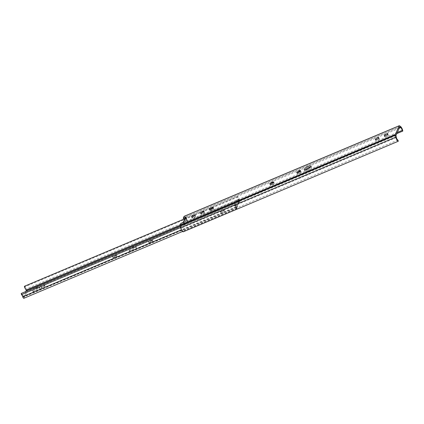 <?xml version="1.0" encoding="UTF-8"?>
<svg xmlns="http://www.w3.org/2000/svg" width="424" height="424" viewBox="0 0 424 424"><rect width="100%" height="100%" fill="white"/><g stroke="black" fill="none" stroke-linecap="round" stroke-linejoin="round"><path stroke-width="0.32" stroke-dasharray="2.12 1.59" d="M301.114 171.99A1.829 0.514 151.2 0 1 299.201 173.389L298.639 173.628A1.829 0.514 151.2 0 1 297.362 173.776A1.829 0.514 151.2 0 1 299.286 172.165L299.848 171.927A1.829 0.514 151.2 0 1 301.125 171.778A1.829 0.514 151.2 0 1 301.114 171.99M274.222 183.316A1.829 0.514 151.2 0 1 272.309 184.716L271.747 184.949A1.829 0.514 151.2 0 1 270.47 185.103A1.829 0.514 151.2 0 1 272.394 183.491L272.955 183.253A1.829 0.514 151.2 0 1 274.233 183.104A1.829 0.514 151.2 0 1 274.222 183.316M213.733 208.788A1.829 0.514 151.2 0 1 211.82 210.187L211.253 210.426A1.829 0.514 151.2 0 1 209.975 210.574A1.829 0.514 151.2 0 1 211.899 208.968L212.466 208.73A1.829 0.514 151.2 0 1 213.744 208.576A1.829 0.514 151.2 0 1 213.733 208.788M310.681 166.934A3.858 1.092 151.2 0 1 311.587 167.146A3.858 1.092 151.2 0 1 311.561 167.591A3.858 1.092 151.2 0 1 308.126 170.268A3.858 1.092 151.2 0 1 304.829 170.861A3.858 1.092 151.2 0 1 304.856 170.416A3.858 1.092 151.2 0 1 305.137 169.982M185.792 217.364L186.396 218.455L184.387 222.992L183.788 221.9M185.935 217.04L186.73 219.07L185.601 219.547A0.811 0.27 -112.8 0 1 185.834 220.554L184.117 224.444A0.811 0.27 -112.8 0 1 184.053 224.508A0.811 0.27 -112.8 0 1 183.597 224.084L183.258 223.469L185.267 218.932L185.601 219.547M183.597 224.084L184.726 223.607L184.387 222.992L181.562 224.45L180.788 226.199L181.239 228.144A2.03 0.678 67.2 0 0 182.771 230.651L183.163 231.854M183.645 222.224L184.244 223.316M180.963 223.358L181.562 224.45M397.913 140.047L182.771 230.651M395.931 135.595L180.788 226.199M388.156 135.436A1.829 0.514 151.2 0 1 386.534 136.708A1.829 0.514 151.2 0 1 384.966 136.989A1.829 0.514 151.2 0 1 384.981 136.777L385.098 136.517A1.829 0.514 151.2 0 1 386.72 135.245A1.829 0.514 151.2 0 1 388.283 134.97A1.829 0.514 151.2 0 1 388.273 135.177L387.557 134.344M379.194 139.215A1.829 0.514 151.2 0 1 377.567 140.482A1.829 0.514 151.2 0 1 376.003 140.763A1.829 0.514 151.2 0 1 376.019 140.551L376.13 140.291A1.829 0.514 151.2 0 1 377.757 139.024A1.829 0.514 151.2 0 1 379.321 138.743A1.829 0.514 151.2 0 1 379.31 138.955L378.595 138.123M204.426 212.811A1.829 0.514 151.2 0 1 202.799 214.083A1.829 0.514 151.2 0 1 201.236 214.364A1.829 0.514 151.2 0 1 201.252 214.152L201.363 213.892A1.829 0.514 151.2 0 1 202.99 212.62A1.829 0.514 151.2 0 1 204.554 212.345A1.829 0.514 151.2 0 1 204.543 212.557L203.827 211.719M195.464 216.59A1.829 0.514 151.2 0 1 193.837 217.857A1.829 0.514 151.2 0 1 192.273 218.137A1.829 0.514 151.2 0 1 192.284 217.925L192.401 217.666A1.829 0.514 151.2 0 1 194.028 216.399A1.829 0.514 151.2 0 1 195.591 216.118A1.829 0.514 151.2 0 1 195.575 216.33L194.86 215.498M184.79 218.864L186.539 218.132M399.768 126.909L184.631 217.512L183.857 219.261M184.127 216.314A1.299 0.435 -112.8 0 1 184.371 216.373L399.509 125.769M400.516 126.469L185.373 217.072L184.371 216.373M185.373 217.072A3.328 1.108 -112.8 0 1 187.657 221.683L187.026 221.021A2.03 0.678 -112.8 0 0 185.633 218.212L184.631 217.512M397.315 132.463L187.026 221.021M396.811 133.602L187.657 221.683M185.267 218.932A1.299 1.171 23.8 0 1 185.203 217.931M185.834 220.554L186.963 220.077L185.246 223.967L184.117 224.444M183.2 222.468L183.232 222.399A1.299 1.171 -156.2 0 0 183.258 223.469M186.963 220.077A0.811 0.27 67.2 0 0 186.73 219.07M184.726 223.607A0.811 0.27 67.2 0 0 185.182 224.031A0.811 0.27 67.2 0 0 185.246 223.967M152.857 241.155A1.829 0.514 151.2 0 1 150.944 242.549L150.377 242.788A1.829 0.514 151.2 0 1 149.1 242.941A1.829 0.514 151.2 0 1 151.024 241.33L151.591 241.092A1.829 0.514 151.2 0 1 152.868 240.943A1.829 0.514 151.2 0 1 152.857 241.155M152.253 240.058A1.829 0.514 151.2 0 1 150.345 241.457L149.778 241.696A1.829 0.514 151.2 0 1 148.501 241.85A1.829 0.514 151.2 0 1 150.425 240.238L150.986 240A1.829 0.514 151.2 0 1 152.269 239.852A1.829 0.514 151.2 0 1 152.253 240.058M116.998 256.255A1.829 0.514 151.2 0 1 115.09 257.654L114.522 257.887A1.829 0.514 151.2 0 1 113.245 258.041A1.829 0.514 151.2 0 1 115.169 256.43L115.731 256.191A1.829 0.514 151.2 0 1 117.013 256.043A1.829 0.514 151.2 0 1 116.998 256.255M116.399 255.163A1.829 0.514 151.2 0 1 114.485 256.557L113.924 256.796A1.829 0.514 151.2 0 1 112.641 256.949A1.829 0.514 151.2 0 1 114.565 255.338L115.132 255.1A1.829 0.514 151.2 0 1 116.409 254.951A1.829 0.514 151.2 0 1 116.399 255.163M129.702 250.902A3.858 1.092 151.2 0 1 133.136 248.226A3.858 1.092 151.2 0 1 136.438 247.632A3.858 1.092 151.2 0 1 136.406 248.077A3.858 1.092 151.2 0 1 132.977 250.759A3.858 1.092 151.2 0 1 129.675 251.347A3.858 1.092 151.2 0 1 129.702 250.902M129.103 249.81A3.858 1.092 151.2 0 1 132.537 247.134A3.858 1.092 151.2 0 1 135.834 246.54A3.858 1.092 151.2 0 1 135.807 246.985A3.858 1.092 151.2 0 1 132.378 249.667A3.858 1.092 151.2 0 1 129.076 250.255A3.858 1.092 151.2 0 1 129.103 249.81M33.358 291.479A3.858 1.092 151.2 0 1 36.787 288.797A3.858 1.092 151.2 0 1 40.089 288.209A3.858 1.092 151.2 0 1 40.063 288.654A3.858 1.092 151.2 0 1 36.628 291.336A3.858 1.092 151.2 0 1 33.326 291.924A3.858 1.092 151.2 0 1 33.358 291.479M32.754 290.387A3.858 1.092 151.2 0 1 36.188 287.705A3.858 1.092 151.2 0 1 39.49 287.117A3.858 1.092 151.2 0 1 39.459 287.562A3.858 1.092 151.2 0 1 36.029 290.239A3.858 1.092 151.2 0 1 32.727 290.832A3.858 1.092 151.2 0 1 32.754 290.387M239.083 201.331L238.368 200.033A0.811 0.27 67.2 0 0 237.912 199.609A0.811 0.27 67.2 0 0 237.853 199.672L235.786 204.342A0.811 0.27 67.2 0 0 236.02 205.349L236.735 206.647L239.083 201.331A1.299 1.171 23.8 0 1 238.553 202.9L237.954 201.808L238.182 201.289L238.786 202.381L239.915 201.904L239.401 200.61L180.158 225.557M236.502 207.166L237.016 208.46A1.463 0.488 67.2 0 1 236.905 208.582A1.463 0.488 67.2 0 1 235.728 206.97A1.95 0.647 67.2 0 0 234.499 204.898L234.223 203.748A3.249 1.081 67.2 0 1 236.269 207.203L235.373 207.643L235.606 207.124L236.205 208.216L238.786 202.381M235.373 207.643L235.977 208.735L236.205 208.216A1.299 1.171 -156.2 0 0 236.735 206.647M239.401 200.61L239.306 200.34A3.249 1.081 -112.8 0 1 237.387 196.582L237.981 197.017A1.95 0.647 -112.8 0 0 239.131 199.275A1.463 0.488 -112.8 0 1 239.862 200.504A1.463 0.488 -112.8 0 1 240.005 201.702L239.915 201.904M223.745 209.848L223.628 210.108A1.829 0.514 151.2 0 1 222.001 211.38A1.829 0.514 151.2 0 1 220.438 211.656A1.829 0.514 151.2 0 1 220.453 211.444L220.565 211.189A1.829 0.514 151.2 0 1 222.192 209.917A1.829 0.514 151.2 0 1 223.755 209.636A1.829 0.514 151.2 0 1 223.745 209.848L224.227 211.2A1.829 0.514 151.2 0 1 222.605 212.472A1.829 0.514 151.2 0 1 221.037 212.753A1.829 0.514 151.2 0 1 221.052 212.541L221.169 212.281A1.829 0.514 151.2 0 1 222.791 211.009A1.829 0.514 151.2 0 1 224.354 210.728A1.829 0.514 151.2 0 1 224.344 210.94M44.456 285.352L44.345 285.612A1.829 0.514 151.2 0 1 42.718 286.878A1.829 0.514 151.2 0 1 41.155 287.159A1.829 0.514 151.2 0 1 41.17 286.947L41.282 286.688A1.829 0.514 151.2 0 1 42.909 285.421A1.829 0.514 151.2 0 1 44.472 285.14A1.829 0.514 151.2 0 1 44.456 285.352L44.944 286.704A1.829 0.514 151.2 0 1 43.317 287.97A1.829 0.514 151.2 0 1 41.753 288.251A1.829 0.514 151.2 0 1 41.769 288.039L41.881 287.779A1.829 0.514 151.2 0 1 43.508 286.513A1.829 0.514 151.2 0 1 45.071 286.232A1.829 0.514 151.2 0 1 45.061 286.444M236.02 205.349L234.891 205.826L235.606 207.124L237.954 201.808L237.239 200.51L238.368 200.033M238.182 201.289L239.311 200.812M25.859 291.495L23.246 296.917A3.249 1.081 67.2 0 0 21.2 293.456M234.223 203.748L180.348 226.432M234.499 204.898L180.619 227.587M23.882 298.289A1.463 0.488 67.2 0 0 23.993 298.173L26.977 291.415A1.463 0.488 -112.8 0 0 26.839 290.217A1.463 0.488 -112.8 0 0 26.108 288.983A1.95 0.647 -112.8 0 1 24.958 286.73L24.364 286.295M237.106 208.258L235.977 208.735M237.981 197.017L24.958 286.73M237.387 196.582L183.799 219.155M237.853 199.672L236.725 200.149L234.657 204.819L235.786 204.342M236.725 200.149A0.811 0.27 -112.8 0 1 236.783 200.086A0.811 0.27 -112.8 0 1 237.239 200.51M234.891 205.826A0.811 0.27 -112.8 0 1 234.657 204.819M298.602 172.298L299.201 173.389M271.71 183.619L272.309 184.716M211.221 209.096L211.82 210.187M396.382 137.546L181.239 228.144M399.159 128.287L185.633 218.212M191.86 217.146L192.284 217.925M194.976 215.238L195.575 216.33M192.114 217.146L192.401 217.666M200.822 213.373L201.252 214.152M203.939 211.459L204.543 212.557M201.077 213.367L201.363 213.892M375.59 139.772L376.019 140.551M378.706 137.864L379.31 138.955M375.844 139.772L376.13 140.291M384.552 135.998L384.981 136.777M387.674 134.085L388.273 135.177M384.806 135.993L385.098 136.517M210.654 209.334L211.253 210.426M271.148 183.857L271.747 184.949M298.04 172.531L298.639 173.628M150.345 241.457L150.944 242.549M114.485 256.557L115.09 257.654M236.412 207.368L23.389 297.081M236.269 207.203L23.246 296.917M235.728 206.97L181.43 229.84M237.016 208.46L23.993 298.173M240.005 201.702L26.977 291.415M239.131 199.275L26.108 288.983M239.306 200.34L180.152 225.25M41.17 286.947L41.769 288.039M44.345 285.612L44.944 286.704M41.282 286.688L41.881 287.779M220.453 211.444L221.052 212.541M223.628 210.108L224.227 211.2M220.565 211.189L221.169 212.281M114.565 255.338L115.169 256.43M113.924 256.796L114.522 257.887M115.132 255.1L115.731 256.191M150.425 240.238L151.024 241.33M149.778 241.696L150.377 242.788M150.986 240L151.591 241.092M310.988 166.049L311.587 167.146M184.053 224.508L185.182 224.031M304.225 169.77L304.829 170.861M191.674 217.046L192.273 218.137M194.992 215.026L195.591 216.118M200.637 213.272L201.236 214.364M203.955 211.253L204.554 212.345M375.404 139.671L376.003 140.763M378.722 137.652L379.321 138.743M384.367 135.897L384.966 136.989M387.684 133.873L388.283 134.97M209.377 209.483L209.975 210.574M213.145 207.484L213.744 208.576M269.865 184.011L270.47 185.103M273.634 182.013L274.233 183.104M296.758 172.685L297.362 173.776M300.526 170.687L301.125 171.778M135.834 246.54L136.438 247.632M39.49 287.117L40.089 288.209M236.401 207.384L23.378 297.091M236.905 208.582L182.559 231.467M236.793 207.649L239.141 202.333M237.912 199.609L236.783 200.086M32.727 290.832L33.326 291.924M129.076 250.255L129.675 251.347M41.155 287.159L41.753 288.251M44.472 285.14L45.071 286.232M220.438 211.656L221.037 212.753M223.755 209.636L224.354 210.728M112.641 256.949L113.245 258.041M116.409 254.951L117.013 256.043M148.501 241.85L149.1 242.941M152.269 239.852L152.868 240.943"/><path stroke-width="0.64" d="M300.515 170.899A1.829 0.514 151.2 0 1 298.602 172.298L298.04 172.531A1.829 0.514 151.2 0 1 296.758 172.685A1.829 0.514 151.2 0 1 298.681 171.073L299.249 170.835A1.829 0.514 151.2 0 1 300.526 170.687A1.829 0.514 151.2 0 1 300.515 170.899M273.623 182.225A1.829 0.514 151.2 0 1 271.71 183.619L271.148 183.857A1.829 0.514 151.2 0 1 269.865 184.011A1.829 0.514 151.2 0 1 271.789 182.399L272.356 182.161A1.829 0.514 151.2 0 1 273.634 182.013A1.829 0.514 151.2 0 1 273.623 182.225M213.129 207.696A1.829 0.514 151.2 0 1 211.221 209.096L210.654 209.334A1.829 0.514 151.2 0 1 209.377 209.483A1.829 0.514 151.2 0 1 211.3 207.877L211.862 207.638A1.829 0.514 151.2 0 1 213.145 207.484A1.829 0.514 151.2 0 1 213.129 207.696M305.137 169.982A3.858 1.092 151.2 0 1 310.681 166.934M304.252 169.324A3.858 1.092 151.2 0 1 307.686 166.643A3.858 1.092 151.2 0 1 310.988 166.049A3.858 1.092 151.2 0 1 310.962 166.499A3.858 1.092 151.2 0 1 307.527 169.176A3.858 1.092 151.2 0 1 304.225 169.77A3.858 1.092 151.2 0 1 304.252 169.324M395.343 135.192L395.793 137.143A3.328 1.108 67.2 0 0 398.306 141.25L397.913 140.047A2.03 0.678 67.2 0 1 396.382 137.546L395.931 135.595L399.768 126.909L400.775 127.608A2.03 0.678 -112.8 0 1 402.169 130.417L402.8 131.08A3.328 1.108 -112.8 0 0 400.516 126.469L399.509 125.769A1.299 0.435 67.2 0 0 399.265 125.711A1.299 0.435 67.2 0 0 399.17 125.817L184.027 216.415L183.253 218.169L185.935 217.04L183.645 222.224L180.963 223.358L180.189 225.107L395.327 134.503A1.299 0.435 67.2 0 0 395.343 135.192L180.2 225.796A1.299 0.435 -112.8 0 1 180.189 225.107M395.793 137.143L180.656 227.746A3.328 1.108 67.2 0 0 183.163 231.854L398.306 141.25M180.656 227.746L180.2 225.796M183.253 218.169L183.857 219.261L184.79 218.864M387.674 134.085L387.557 134.344A1.829 0.514 151.2 0 1 385.93 135.616A1.829 0.514 151.2 0 1 384.367 135.897A1.829 0.514 151.2 0 1 384.382 135.685L384.494 135.426A1.829 0.514 151.2 0 1 386.121 134.154A1.829 0.514 151.2 0 1 387.684 133.873A1.829 0.514 151.2 0 1 387.674 134.085M378.706 137.864L378.595 138.123A1.829 0.514 151.2 0 1 376.968 139.39A1.829 0.514 151.2 0 1 375.404 139.671A1.829 0.514 151.2 0 1 375.415 139.459L375.531 139.199A1.829 0.514 151.2 0 1 377.159 137.933A1.829 0.514 151.2 0 1 378.722 137.652A1.829 0.514 151.2 0 1 378.706 137.864M203.939 211.459L203.827 211.719A1.829 0.514 151.2 0 1 202.2 212.991A1.829 0.514 151.2 0 1 200.637 213.272A1.829 0.514 151.2 0 1 200.647 213.06L200.764 212.8A1.829 0.514 151.2 0 1 202.391 211.528A1.829 0.514 151.2 0 1 203.955 211.253A1.829 0.514 151.2 0 1 203.939 211.459M194.976 215.238L194.86 215.498A1.829 0.514 151.2 0 1 193.238 216.765A1.829 0.514 151.2 0 1 191.674 217.046A1.829 0.514 151.2 0 1 191.685 216.834L191.802 216.574A1.829 0.514 151.2 0 1 193.423 215.307A1.829 0.514 151.2 0 1 194.992 215.026A1.829 0.514 151.2 0 1 194.976 215.238M399.17 125.817L395.327 134.503M184.027 216.415A1.299 0.435 -112.8 0 1 184.127 216.314L399.265 125.711M402.169 130.417L397.315 132.463M402.8 131.08L396.811 133.602M183.788 221.9A1.299 1.171 -156.2 0 0 183.232 222.399L185.203 217.931A1.299 1.171 23.8 0 1 185.792 217.364M180.152 225.25L26.283 290.048L25.859 291.495M180.348 226.432L21.2 293.456L21.476 294.606L180.619 227.587M181.43 229.84L22.705 296.683A1.95 0.647 67.2 0 0 21.476 294.606M22.705 296.683A1.463 0.488 67.2 0 0 23.882 298.289L182.559 231.467M26.283 290.048A3.249 1.081 -112.8 0 1 24.364 286.295L183.799 219.155M400.775 127.608L399.159 128.287M191.685 216.834L191.86 217.146M191.802 216.574L192.114 217.146M200.647 213.06L200.822 213.373M200.764 212.8L201.077 213.367M375.415 139.459L375.59 139.772M375.531 139.199L375.844 139.772M384.382 135.685L384.552 135.998M384.494 135.426L384.806 135.993M211.3 207.877L211.815 208.804M211.862 207.638L212.329 208.486M271.789 182.399L272.303 183.332M272.356 182.161L272.823 183.009M298.681 171.073L299.196 172.006M299.249 170.835L299.715 171.683M180.158 225.557L26.378 290.318"/></g></svg>
